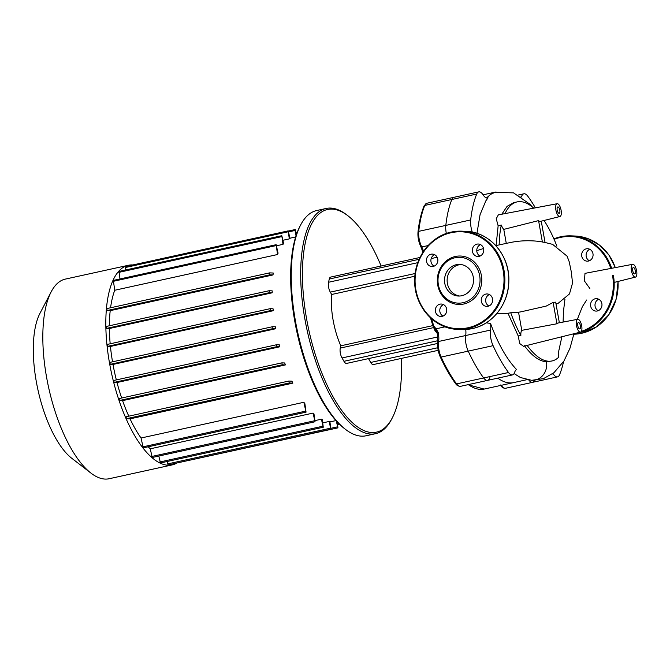 <?xml version="1.0" encoding="UTF-8"?>
<svg xmlns="http://www.w3.org/2000/svg" width="670" height="670" viewBox="0 0 670 670"><rect width="100%" height="100%" fill="white"/><g stroke="black" fill="none" stroke-linecap="round" stroke-linejoin="round"><path stroke-width="1" d="M461.01 264.541A15.82 14.506 -87.5 0 0 447.393 283.46A15.82 14.506 -87.5 0 0 459.654 296.023M444.78 283.351A15.82 14.506 -87.5 0 0 458.347 296.031A15.82 14.506 -87.5 0 0 473.271 277.095A15.82 14.506 -87.5 0 0 459.704 264.416A15.82 14.506 -87.5 0 0 444.78 283.351M481.378 275.454A24.237 22.227 -87.5 0 0 455.315 256.493A24.237 22.227 -87.5 0 0 437.719 285.035A24.237 22.227 -87.5 0 0 463.782 304.004A24.237 22.227 -87.5 0 0 481.378 275.454M479.67 275.697A22.931 21.03 -87.5 0 0 455.022 257.749A22.931 21.03 -87.5 0 0 438.381 284.758A22.931 21.03 -87.5 0 0 463.029 302.698A22.931 21.03 -87.5 0 0 479.67 275.697M479.125 256.342A6.223 5.703 -87.5 0 0 483.732 249.743A6.223 5.703 -87.5 0 0 478.313 244.022A6.223 5.703 -87.5 0 0 476.956 244.14A6.223 5.703 -87.5 0 0 472.35 250.739A6.223 5.703 -87.5 0 0 477.777 256.459A6.223 5.703 -87.5 0 0 479.125 256.342M434.135 266.132A6.223 5.703 92.5 0 1 430.994 261.727A6.223 5.703 92.5 0 1 434.621 254.675M437.761 259.081A6.223 5.703 -87.5 0 0 432.426 254.089A6.223 5.703 -87.5 0 0 426.555 261.543A6.223 5.703 -87.5 0 0 431.89 266.526A6.223 5.703 -87.5 0 0 437.761 259.081M443.029 316.072A6.223 5.703 92.5 0 1 439.788 310.193A6.223 5.703 92.5 0 1 443.515 304.616M439.972 304.155A6.223 5.703 -87.5 0 0 435.358 310.746A6.223 5.703 -87.5 0 0 440.785 316.466A6.223 5.703 -87.5 0 0 442.141 316.349A6.223 5.703 -87.5 0 0 446.748 309.758A6.223 5.703 -87.5 0 0 441.321 304.038A6.223 5.703 -87.5 0 0 439.972 304.155M488.907 306.006A6.223 5.703 92.5 0 1 485.767 301.601A6.223 5.703 92.5 0 1 489.401 294.549M481.336 301.416A6.223 5.703 -87.5 0 0 486.671 306.399A6.223 5.703 -87.5 0 0 492.542 298.954A6.223 5.703 -87.5 0 0 487.207 293.963A6.223 5.703 -87.5 0 0 481.336 301.416M480.013 256.066A6.223 5.703 92.5 0 1 476.772 250.186A6.223 5.703 92.5 0 1 480.507 244.609M588.453 261.04A6.223 5.703 92.5 0 1 587.096 261.158A6.223 5.703 92.5 0 1 581.669 255.438A6.223 5.703 92.5 0 1 586.275 248.838A6.223 5.703 92.5 0 1 587.632 248.721A6.223 5.703 92.5 0 1 593.059 254.441A6.223 5.703 92.5 0 1 588.453 261.04M589.826 249.307A6.223 5.703 -87.5 0 0 586.099 254.885A6.223 5.703 -87.5 0 0 589.34 260.764M590.655 306.106A6.223 5.703 92.5 0 1 596.526 298.661A6.223 5.703 92.5 0 1 601.869 303.652A6.223 5.703 92.5 0 1 595.999 311.098A6.223 5.703 92.5 0 1 590.655 306.106M598.729 299.247A6.223 5.703 -87.5 0 0 595.094 306.299A6.223 5.703 -87.5 0 0 598.235 310.704M634.591 273.921A3.275 1.273 -102.4 0 1 632.748 270.822A3.275 1.273 -102.4 0 1 633.318 267.514A3.275 1.273 -102.4 0 1 633.452 267.506A3.275 1.273 -102.4 0 1 635.294 270.605A3.275 1.273 -102.4 0 1 634.725 273.913A3.275 1.273 -102.4 0 1 634.591 273.921M579.659 328.911A3.275 1.273 -102.4 0 1 577.808 325.804A3.275 1.273 -102.4 0 1 578.386 322.496A3.275 1.273 -102.4 0 1 578.511 322.488A3.275 1.273 -102.4 0 1 580.362 325.595A3.275 1.273 -102.4 0 1 579.784 328.895A3.275 1.273 -102.4 0 1 579.659 328.911M559.073 213.336A3.275 1.273 -102.4 0 1 557.222 210.238A3.275 1.273 -102.4 0 1 557.8 206.93A3.275 1.273 -102.4 0 1 557.926 206.913A3.275 1.273 -102.4 0 1 559.777 210.02A3.275 1.273 -102.4 0 1 559.199 213.328A3.275 1.273 -102.4 0 1 559.073 213.336M558.11 323.049A7.127 2.764 77.6 0 0 557.859 323.066A7.127 2.764 77.6 0 0 556.946 323.769L521.771 330.344L518.547 312.253M556.946 323.769L553.135 302.396L555.681 302.153L559.358 322.781M520.682 311.885L546.192 306.098L553.135 302.396M541.26 221.175L545.053 242.473L542.382 242.004L538.571 220.606A7.127 2.764 77.6 0 0 540.012 221.443A7.127 2.764 77.6 0 0 540.322 221.41L559.927 216.519A6.549 2.538 77.6 0 0 560.974 209.584A6.549 2.538 77.6 0 0 557.122 203.722A6.549 2.538 77.6 0 0 555.941 210.305A6.549 2.538 77.6 0 0 559.643 216.544A6.549 2.538 77.6 0 0 559.927 216.519M542.382 242.004L540.548 241.594C529.87 240.187 519.56 240.555 509.619 242.682L495.8 245.622M506.277 243.369L503.781 229.383L538.571 220.606M503.781 229.383A8.141 3.157 -102.4 0 1 501.328 225.045L498.137 225.815L496.236 218.722L498.321 214.886L557.122 203.722M580.513 332.094A6.549 2.538 77.6 0 0 581.627 325.444A6.549 2.538 77.6 0 0 577.942 319.28A6.549 2.538 77.6 0 0 577.707 319.297A6.549 2.538 77.6 0 0 576.535 325.88A6.549 2.538 77.6 0 0 580.228 332.119A6.549 2.538 77.6 0 0 580.513 332.094L523.521 346.306L519.686 343.517L518.228 335.988L520.875 335.477A81.43 31.54 -102.4 0 1 510.741 312.748L515.64 312.664M520.875 335.477A8.141 3.157 -102.4 0 1 521.771 330.344M561.887 336.734L558.344 352.889L558.47 357.42A81.43 31.54 -102.4 0 1 551.996 360.971A81.43 31.54 -102.4 0 1 527.139 345.402M564.927 299.306L563.47 311.424L563.093 322.069M505.021 213.613A81.43 31.54 -102.4 0 1 517.089 201.905A81.43 31.54 -102.4 0 1 533.739 208.161M544.04 220.48A81.43 31.54 -102.4 0 1 556.896 246.2M499.175 244.877A81.43 31.54 -102.4 0 1 501.328 225.045M486.211 322.831L490.532 323.417L491.755 326.7C498.639 344.606 506.495 358.442 515.322 368.215L516.562 369.53A13.099 5.075 77.6 0 0 514.728 372.151A13.099 5.075 -102.4 0 1 512.441 374.932A13.099 5.075 -102.4 0 1 508.505 372.503A111.362 43.14 -102.4 0 1 493.087 345.67A13.099 5.075 -102.4 0 1 490.557 330.076A13.099 5.075 77.6 0 0 490.532 323.417M514.108 373.575L520.414 377.512L531.67 380.317A15.527 14.238 92.5 0 1 531.653 380.317A15.527 14.238 92.5 0 1 531.402 380.3M551.996 360.971L546.46 361.75A15.527 14.238 92.5 0 1 531.67 380.317M546.46 361.75C539.35 361.331 532.005 355.988 524.434 345.728M518.228 335.988L507.994 313.292L500.632 313.476M496.11 245.547L498.137 225.815M501.805 214.224L507.064 206.377L513.656 202.658L517.089 201.905M532.399 207.013L529.744 204.09L513.555 192.868L494.862 192.34L490.599 194.401L486.512 197.96M486.093 197.809L488.045 197.817L485.876 200.799L480.08 214.609L476.956 233.361M465.742 329.481A13.099 5.075 -102.4 0 1 465.692 335.528A13.099 5.075 77.6 0 0 468.221 351.122A111.362 43.14 77.6 0 0 483.64 377.955A13.099 5.075 77.6 0 0 487.584 380.384A13.099 5.075 -102.4 0 1 483.64 377.955A111.362 43.14 -102.4 0 1 468.221 351.122A13.099 5.075 -102.4 0 1 465.692 335.528A13.099 5.075 77.6 0 0 465.742 329.481M526.955 379.681L513.647 382.603A94.989 36.8 77.6 0 1 497.768 378.148A94.989 36.8 77.6 0 0 513.647 382.603L484.209 389.061A94.989 36.8 -102.4 0 1 468.33 384.614M563.545 361.658A111.362 43.14 -102.4 0 1 559.592 374.697A13.099 5.075 -102.4 0 1 557.524 376.867A13.099 5.075 -102.4 0 1 553.135 373.801A13.099 5.075 77.6 0 0 552.934 373.5M528.814 380.024A13.099 5.075 77.6 0 0 532.658 382.319A13.099 5.075 -102.4 0 1 528.814 380.024M589.801 288.443L584.466 281.015L584.985 273.36L632.648 264.307A6.549 2.538 77.6 0 0 631.467 270.898A6.549 2.538 77.6 0 0 635.168 277.137A6.549 2.538 77.6 0 0 635.453 277.104A6.549 2.538 77.6 0 0 636.5 270.169A6.549 2.538 77.6 0 0 632.648 264.307M521.428 196.988A13.099 5.075 77.6 0 0 521.57 196.578A13.099 5.075 -102.4 0 1 523.856 193.798A13.099 5.075 -102.4 0 1 527.801 196.226A111.362 43.14 -102.4 0 1 535.372 207.851M472.291 232.13A13.099 5.075 -102.4 0 1 470.692 219.953A111.362 43.14 -102.4 0 1 476.713 194.032A13.099 5.075 -102.4 0 1 478.782 191.863A13.099 5.075 -102.4 0 1 483.162 194.928A13.099 5.075 77.6 0 0 487.551 198.002A13.099 5.075 77.6 0 0 488.045 197.817M423.524 251.351A13.099 5.075 77.6 0 0 421.782 246.962A13.099 5.075 -102.4 0 1 418.75 231.343A111.362 43.14 -102.4 0 1 424.772 205.43A13.099 5.075 -102.4 0 1 426.84 203.261L453.917 197.323A13.099 5.075 77.6 0 0 451.848 199.493A111.362 43.14 77.6 0 0 445.826 225.405A13.099 5.075 77.6 0 0 446.329 233.487A13.099 5.075 -102.4 0 1 445.826 225.405A111.362 43.14 -102.4 0 1 451.848 199.493A13.099 5.075 -102.4 0 1 453.917 197.323L478.782 191.863M507.994 313.292L510.741 312.748M176.411 463.305A102.192 39.589 -102.4 0 1 172.165 464.913A102.192 39.589 -102.4 0 1 109.562 363.341A102.192 39.589 -102.4 0 1 128.364 265.278A102.192 39.589 -102.4 0 1 132.886 264.96M172.165 464.913L109.168 478.732A102.192 39.589 -102.4 0 1 90.894 473.062A102.192 39.589 -102.4 0 1 46.565 377.168A102.192 39.589 -102.4 0 1 51.138 291.902A102.192 39.589 -102.4 0 1 65.359 279.097L128.364 265.278M51.138 291.902L39.957 313.342A81.757 31.674 77.6 0 0 36.297 381.557A81.757 31.674 77.6 0 0 71.757 458.272L90.894 473.062M289.298 238.88A94.001 36.414 -102.4 0 1 290.01 238.528L288.217 230.874L289.298 238.88L283.05 240.245M283 244.349A94.001 36.414 -102.4 0 1 283.636 243.562L281.81 235.706L283 244.349L276.752 245.722M277.548 254.525A94.001 36.414 -102.4 0 1 278.075 253.159L276.141 244.692L277.548 254.525L114.737 290.252L113.331 280.412L276.141 244.692M110.567 307.773A94.001 36.414 -102.4 0 1 114.737 290.252M273.025 274.926A94.001 36.414 -102.4 0 1 273.243 273.025L269.591 272.874L269.977 274.8L273.025 274.926L110.215 310.654L107.166 310.52L106.781 308.602L269.558 272.891M109.386 325.771A94.001 36.414 -102.4 0 1 110.215 310.654M272.204 292.782A94.001 36.414 -102.4 0 1 272.196 290.872L269.064 290.738L269.407 292.664L272.204 292.782L109.394 328.509L106.597 328.392L106.22 326.466L268.988 290.755M110.173 343.785A94.001 36.414 -102.4 0 1 109.394 328.509M273.243 310.721A94.001 36.414 -102.4 0 1 273.059 308.803L270.144 308.677L270.529 310.604L273.243 310.721L110.433 346.449L107.719 346.331L107.334 344.405L270.111 308.694M112.535 361.825A94.001 36.414 -102.4 0 1 110.433 346.449M275.63 327.756A94.001 36.414 -102.4 0 1 275.462 326.793L272.682 326.684L273.067 328.602L275.805 328.719A94.001 36.414 -102.4 0 1 275.63 327.756M116.337 379.898A94.001 36.414 -102.4 0 1 112.995 364.447L275.805 328.719M279.817 346.784A94.001 36.414 -102.4 0 1 279.323 344.849L276.568 344.74L276.953 346.658L279.817 346.784L117.007 382.511L114.143 382.386L113.758 380.468L276.534 344.748M121.664 398.014A94.001 36.414 -102.4 0 1 117.007 382.511M285.387 364.916A94.001 36.414 -102.4 0 1 284.708 362.972L281.869 362.855L282.254 364.781L285.387 364.916L122.577 400.643L119.444 400.509L119.067 398.583L281.835 362.872M128.799 416.171A94.001 36.414 -102.4 0 1 122.577 400.643M292.857 383.131A94.001 36.414 -102.4 0 1 291.944 381.18L288.862 381.046L289.247 382.972L292.857 383.131L130.047 418.851L126.437 418.7L126.052 416.774L288.829 381.062M141.052 438.012L143.238 447.878L306.048 412.159L304.892 403.717A94.001 36.414 -102.4 0 1 303.862 402.285L141.052 438.012A94.001 36.414 -102.4 0 1 130.047 418.851M150.248 448.816L152.224 457.493L315.034 421.765L313.987 413.943A94.001 36.414 -102.4 0 1 313.058 413.089L150.248 448.816A94.001 36.414 -102.4 0 1 148.204 446.79M158.807 456.044L160.465 462.962L323.275 427.234L322.27 419.613A94.001 36.414 -102.4 0 1 321.416 419.194L315.168 420.567M167.048 461.513L168.086 464.93L330.896 429.202L329.875 421.514A94.001 36.414 -102.4 0 1 329.096 421.48L322.848 422.854M336.265 420.919L337.931 427.862L337.228 421.958M330.896 429.202L329.096 421.48M323.275 427.234L321.416 419.194M315.034 421.765L313.058 413.089M306.048 412.159L303.862 402.285M288.82 231.845L295.068 230.472L295.252 229.525L296.534 234.307M295.068 230.472L296.023 235.823M337.931 427.862L174.853 463.447M112.995 364.447L110.257 364.329L109.872 362.403L272.648 326.692M119.989 278.954L119 271.434L281.81 235.706M125.659 269.977L125.407 266.593L288.217 230.874M401.389 358.416A113.984 44.153 -102.4 0 1 398.181 401.196A113.984 44.153 -102.4 0 1 392.302 417.871A113.984 44.153 -102.4 0 1 328.375 387.838A113.984 44.153 -102.4 0 1 305.83 240.446A113.984 44.153 -102.4 0 1 347.965 215.815A113.984 44.153 -102.4 0 1 381.113 266.015M347.965 215.815L346.733 214.869A115.29 44.664 77.6 0 0 326.114 208.47A115.29 44.664 77.6 0 0 304.121 239.785A115.29 44.664 77.6 0 0 317.999 367.822A115.29 44.664 77.6 0 0 375.543 433.699A115.29 44.664 77.6 0 0 391.582 419.253L392.302 417.871M375.543 433.699L366.105 435.768A115.29 44.664 -102.4 0 1 345.477 429.361A115.29 44.664 -102.4 0 1 294.683 241.853A115.29 44.664 -102.4 0 1 300.637 224.986A115.29 44.664 -102.4 0 1 316.675 210.539L326.114 208.47M300.637 224.986L299.917 226.359A113.984 44.153 77.6 0 0 294.038 243.034A113.984 44.153 77.6 0 0 344.254 428.415L345.477 429.361M438.197 350.335L373.358 364.564A7.127 2.764 -102.4 0 1 370.703 362.453L368.5 358.609M437.719 343.425L346.608 363.416A7.127 2.764 -102.4 0 1 343.953 361.306L342.027 357.956A7.127 2.764 -102.4 0 1 340.268 348.082L340.796 345.812L432.828 325.62M414.872 276.216L331.658 294.482A47.495 18.4 77.6 0 0 340.796 345.812M331.658 294.482L330.302 292.128A7.127 2.764 -102.4 0 1 328.543 282.254L329.297 279.022A7.127 2.764 -102.4 0 1 330.653 277.087L419.99 257.481M435.575 329.104L436.044 328.803L433.775 325.98L437.502 332.529L438.172 332.345L436.044 328.803L445.106 326.818M534.643 380.342A13.099 5.075 -102.4 0 1 532.658 382.319L557.524 376.867M489.87 377.604A13.099 5.075 -102.4 0 1 487.584 380.384L512.441 374.932M507.969 270.714A49.128 45.057 -87.5 0 0 465.834 231.343L461.915 231.175A49.128 45.057 -87.5 0 0 451.228 232.105A49.128 45.057 -87.5 0 0 415.567 289.968A49.128 45.057 -87.5 0 0 457.702 329.347A49.128 45.057 -87.5 0 0 468.389 328.409A49.128 45.057 -87.5 0 0 504.049 270.546A49.128 45.057 -87.5 0 0 461.915 231.175L451.203 232.105C430.751 236.175 414.646 257.263 414.697 279.842C413.742 305.512 434.076 328.962 457.702 329.347L461.613 329.514A49.128 45.057 -87.5 0 0 472.3 328.585A49.128 45.057 -87.5 0 0 507.969 270.714M503.204 270.672A48.475 44.455 -87.5 0 0 451.086 232.733A48.475 44.455 -87.5 0 0 415.894 289.825A48.475 44.455 -87.5 0 0 468.012 327.756A48.475 44.455 -87.5 0 0 503.204 270.672M610.797 268.461A48.475 44.455 -87.5 0 0 560.413 237.431A48.475 44.455 -87.5 0 0 554.098 239.349M560.556 236.795A49.128 45.057 -87.5 0 0 553.881 238.855L560.53 236.803A49.128 45.057 -87.5 0 1 571.242 235.865L560.53 236.803M531.653 380.317L543.471 378.642L554.006 372.654L564.031 360.87L570.019 348.149L573.939 333.735A49.128 45.057 -87.5 0 0 577.707 333.107A49.128 45.057 -87.5 0 0 613.377 275.244M618.067 281.442L616.232 299.004L608.821 314.774L596.769 326.717L581.652 333.275L573.838 334.229A49.128 45.057 -87.5 0 0 581.627 333.275A49.128 45.057 -87.5 0 0 618.008 281.459M615.269 267.606A49.128 45.057 -87.5 0 0 575.153 236.033L571.242 235.865A49.128 45.057 -87.5 0 1 611.643 268.302M581.359 331.357A48.475 44.455 -87.5 0 0 612.522 275.362M440.257 356.599A1.306 0.595 -24.6 0 0 440.249 356.892C438.08 351.817 437.284 346.884 437.87 342.102A1.306 0.863 9.2 0 1 438.616 341.474L490.557 330.076M493.087 345.67L441.145 357.068A13.099 5.075 -102.4 0 1 438.616 341.474A13.099 5.075 77.6 0 0 438.172 332.345M552.289 373.986L553.135 373.801M521.57 196.578L521 196.704M476.713 194.032L424.772 205.43A1.306 1.055 -157.8 0 0 424.043 206C421.137 213.152 419.127 221.812 418.005 231.962C417.628 236.987 418.583 241.92 420.869 246.753L422.946 252.222M508.505 372.503L456.563 383.902A111.362 43.14 -102.4 0 1 441.145 357.068A1.306 0.595 -24.6 0 1 440.249 356.892C445.014 367.269 450.14 376.188 455.617 383.642A1.306 0.913 -36.4 0 0 456.563 383.902A13.099 5.075 -102.4 0 0 460.508 386.33C458.322 386.263 456.697 385.376 455.617 383.642M470.692 219.953L418.75 231.343A1.306 0.796 -173.8 0 0 418.005 231.962M337.487 423.415L338.434 423.214M331.081 428.256L337.328 426.882M167.483 463.95L330.293 428.231M159.862 461.982L322.672 426.254M151.621 456.513L314.431 420.785M142.635 446.907L305.445 411.179M126.437 418.7L289.247 382.972M118.825 272.38L281.635 236.652M113.146 281.358L275.956 245.63M125.231 267.539L288.041 231.812M107.719 346.331L270.529 310.604M106.597 328.392L269.407 292.664M107.166 310.52L269.977 274.8M110.257 364.329L273.067 328.602M119.444 400.509L282.254 364.781M114.143 382.386L276.953 346.658M329.297 279.022L419.144 259.298M330.302 292.128L415.166 273.502M328.543 282.254L417.804 262.665M340.268 348.082L433.524 327.622M342.027 357.956L438.021 336.893M343.953 361.306L438.038 340.661M370.703 362.453L437.803 347.73M428.088 245.58L421.782 246.962A1.306 0.67 153 0 1 420.869 246.753M431.179 258.57L437.158 257.255M437.518 333.141A13.099 5.075 -102.4 0 1 433.775 325.98L432.937 325.972L435.039 330.762L437.644 333.861M500.256 384.94C501.755 387.31 503.53 388.416 505.582 388.265A13.099 5.075 -102.4 0 1 501.277 385.317M433.775 325.98A94.989 36.8 -102.4 0 1 431.606 318.828M461.613 329.514L472.325 328.576C492.785 324.506 508.89 303.418 508.84 280.839C509.795 255.169 489.452 231.728 465.834 231.343M615.32 267.598L608.996 255.153L599.642 245.228L588.034 238.671L575.153 236.033M586.644 300.018L582.381 306.659L577.339 319.364M496.068 191.963L483.087 194.811M523.856 193.798L518.245 195.037M635.453 277.104L614.156 282.422M577.707 319.297L557.859 323.066M500.683 313.476L497.031 313.3M515.548 312.672L520.732 311.877M544.559 242.364L552.599 244.357L567.071 256.158L569.207 261.736L571.284 271.76L572.54 283.041L569.5 293.904L558.353 303.158L556 303.912M483.531 248.486L476.772 250.697M289.951 238.202L295.671 236.946M329.95 421.907L335.963 420.584M339.347 424.118L337.68 424.487M288.485 231.016L295.252 229.525M296.291 232.942L297.086 232.766M281.869 362.855L119.067 398.583M288.862 381.046L126.052 416.774M276.568 344.74L113.758 380.468M109.872 362.403L272.682 326.684M106.22 326.466L269.03 290.738M106.781 308.602L269.591 272.874M107.334 344.405L270.144 308.677M424.043 206L426.84 203.261M436.815 331.106L437.393 332.538L437.87 342.102M505.582 388.265L532.658 382.319M467.861 384.714L484.209 389.061M430.492 317.831L432.937 325.972M460.508 386.33L487.584 380.384"/></g></svg>
